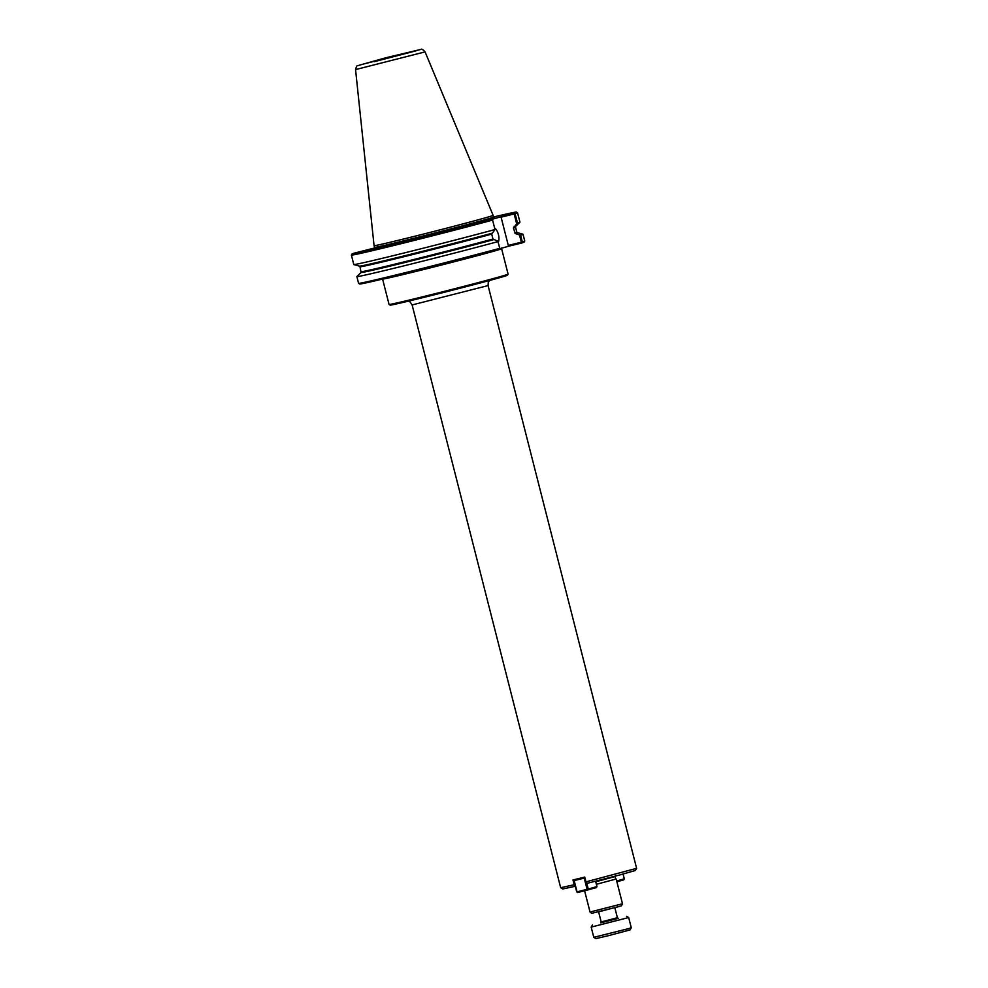 <?xml version="1.0" encoding="UTF-8"?>
<svg xmlns="http://www.w3.org/2000/svg" width="988" height="988" viewBox="0 0 988 988"><rect width="100%" height="100%" fill="white"/><g stroke="black" fill="none" stroke-linecap="round" stroke-linejoin="round"><path stroke-width="1.48" d="M382.64 279.061A61.417 0.963 -14.3 0 0 428.162 268.39A61.417 0.963 -14.3 0 0 493.765 251.199A61.417 0.963 -14.3 0 0 501.608 248.692L508.091 274.133A61.417 0.963 165.7 0 1 508.091 274.145A61.417 0.963 165.7 0 1 500.249 276.628A61.417 0.963 165.7 0 1 433.856 294.016A61.417 0.963 165.7 0 1 389.074 304.489A61.417 0.963 165.7 0 1 389.062 304.477L382.591 279.073M636.618 868.341L585.97 881.852L587.255 883.309L619.958 874.899L635.346 870.49L636.618 868.353L488.072 285.581L412.12 304.946L560.665 887.706L574.213 884.729L573.003 879.962L584.748 877.085L585.97 881.852M575.288 886.248L562.802 888.978L560.665 887.706M575.51 886.187L574.213 884.729M595.739 881.741L615.092 876.554L615.746 879.11L596.394 884.297L616.179 878.999L622.489 903.748L590.021 912.023L584.624 890.855M508.091 274.145L507.462 275.22A60.54 0.951 165.7 0 1 499.73 277.665A60.54 0.951 165.7 0 1 434.288 294.795A60.54 0.951 165.7 0 1 390.137 305.119L389.074 304.489M499.212 249.396A84.857 1.334 165.7 0 1 410.638 272.243A84.857 1.334 165.7 0 1 359.669 283.988L358.595 283.358A85.734 1.346 165.7 0 1 358.582 283.346A85.734 1.346 165.7 0 0 410.218 271.465A85.734 1.346 165.7 0 0 499.792 248.346L499.212 249.396M499.792 248.346L497.816 241.134L492.963 239.034L491.703 234.119L495 229.537A85.734 1.346 165.7 0 1 405.87 252.545A85.734 1.346 165.7 0 1 353.828 264.562A85.734 1.346 165.7 0 1 353.79 264.537L351.382 255.102A85.734 1.346 165.7 0 1 351.382 255.077A85.734 1.346 165.7 0 0 402.425 243.369A85.734 1.346 165.7 0 0 492.592 220.102L495 229.537M493.543 217.002A84.857 1.334 165.7 0 1 516.452 212.087A84.857 1.334 165.7 0 1 514.118 213.038L491.579 219.447A84.857 1.334 165.7 0 1 401.807 242.603A84.857 1.334 165.7 0 1 352.024 254.002A84.857 1.334 165.7 0 1 354.371 253.101L374.415 248.037M516.452 212.087L517.527 212.729A85.734 1.346 165.7 0 1 517.539 212.741A85.734 1.346 165.7 0 1 515.106 213.704L514.118 213.038M517.539 212.741L519.947 222.177A85.734 1.346 165.7 0 1 519.923 222.226A85.734 1.346 165.7 0 1 517.502 223.14L515.106 213.704M508.289 245.407L501.089 217.162L514.155 213.951L516.675 223.868L513.402 227.956L515.23 233.514A80.683 1.272 165.7 0 0 517.354 232.625L522.973 234.205A85.734 1.346 165.7 0 1 523.023 234.23L524.739 240.986A85.734 1.346 165.7 0 1 524.739 241.01L524.097 242.085A84.857 1.334 165.7 0 1 521.75 242.986L522.306 241.949L520.577 235.193L519.503 234.971L521.355 242.196L508.289 245.407L508.919 246.136L521.75 242.986M508.919 246.136L499.817 248.717M524.739 241.01A85.734 1.346 165.7 0 1 522.306 241.949M491.579 219.447L492.592 220.102M498.063 241.591A85.734 1.346 165.7 0 1 407.896 264.858A85.734 1.346 165.7 0 1 356.866 276.591A85.734 1.346 165.7 0 1 356.878 276.541L361.065 272.466A80.683 1.272 165.7 0 0 407.846 261.771A80.683 1.272 165.7 0 0 493.531 239.676M515.23 233.514L519.503 234.971M516.675 223.868L517.502 223.14M501.089 217.162L501.286 216.187M494.58 227.895A8.793 4.397 -103.8 0 1 498.273 242.381M523.023 234.23A85.734 1.346 165.7 0 1 520.577 235.193M355.557 69.592C356.359 66.628 357.026 65.332 357.545 65.714L386.073 57.699L421.036 49.4C421.666 48.77 423.012 49.598 425.075 51.882L355.557 69.592L374.069 245.679A61.429 0.963 165.7 0 1 374.069 245.679L374.501 247.395A61.429 0.963 165.7 0 0 404.487 240.615A61.429 0.963 165.7 0 0 485.701 219.546A61.429 0.963 165.7 0 0 493.555 217.039L494.272 217.681M425.075 51.882L493.111 215.335A61.429 0.963 165.7 0 1 485.269 217.842A61.429 0.963 165.7 0 1 418.418 235.342A61.429 0.963 165.7 0 1 374.069 245.691M577.684 892.547L576.72 891.88L577.684 892.547L596.456 887.607L596.974 886.582L588.255 889.052L587.736 890.089L587.094 889.348L588.255 889.052L586.613 882.58M584.958 877.912L584.229 878.11L584.427 877.159M574.374 879.629L573.855 880.641L574.361 879.629M574.176 880.58L584.229 878.11L587.094 889.348L577.041 891.818L574.176 880.58M573.855 880.641L576.72 891.88M595.603 881.21L596.974 886.582M616.895 881.802L623.774 879.851L624.293 878.814L616.685 880.975M623.082 874.059L624.293 878.814M628.813 928.559L593.788 937.328L591.182 927.102L628.677 917.543L631.283 927.769L628.813 928.559M631.283 927.781L630.011 929.918L608.756 935.599L595.937 938.6L593.8 937.328M617.833 918.247L601.05 922.52M619.303 906.49L591.627 913.344L590.021 912.023M491.901 233.292A80.683 1.272 165.7 0 1 408.168 254.892A80.683 1.272 165.7 0 1 359.447 266.143L353.828 264.562M487.59 219.003A62.306 0.976 165.7 0 1 476.253 223.09A62.306 0.976 165.7 0 1 404.277 241.578A62.306 0.976 165.7 0 1 374.217 248.26M513.402 227.956A80.238 1.26 165.7 0 0 515.526 227.104L515.748 226.301A80.683 1.272 165.7 0 1 513.599 227.117M517.354 232.625L516.786 232.019A80.238 1.26 165.7 0 1 514.662 232.872M491.703 234.119A80.238 1.26 165.7 0 1 407.488 255.843A80.238 1.26 165.7 0 1 360.027 266.748L361.065 272.466M492.963 239.034A80.238 1.26 165.7 0 1 408.736 260.758A80.238 1.26 165.7 0 1 361.275 271.663M410.6 52.166L377.367 60.787L410.6 52.166M416.01 50.833L374.267 61.664L416.01 50.833M614.857 907.713L617.401 917.704L605.249 920.915L601.161 921.841L598.617 911.85M618.253 918.358L600.692 922.841L601.161 921.841M501.941 247.79L501.608 248.692M615.092 876.554L615.524 875.566M622.489 903.748L621.501 905.798L599.457 911.64M408.377 301.167L410.094 301.982L412.12 304.946M488.072 285.581L488.257 282.42L489.542 280.469M352.024 254.002L351.382 255.077M515.748 226.301L519.923 222.226M515.526 227.104L516.786 232.019M374.168 248.297L374.501 247.395M356.866 276.591L358.582 283.346M413.317 51.351L365.634 63.504M493.111 215.335L493.555 217.039M617.401 917.704L618.29 918.358M592.454 924.966L591.182 927.102M626.54 916.271L628.677 917.543"/></g></svg>
